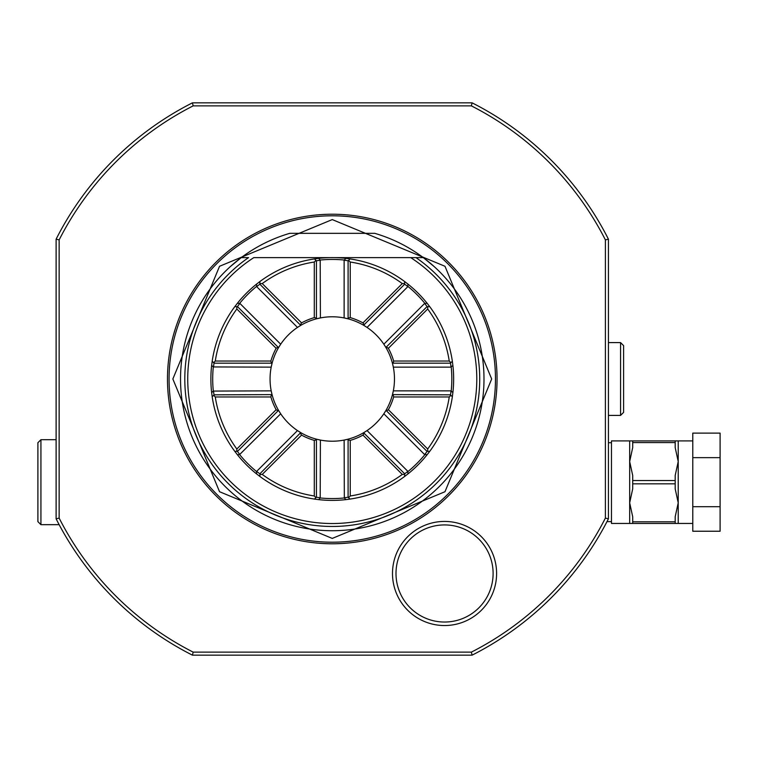 <?xml version="1.0" encoding="UTF-8"?>
<svg xmlns="http://www.w3.org/2000/svg" width="758" height="758" viewBox="0 0 758 758"><rect width="100%" height="100%" fill="white"/><g stroke="black" fill="none" stroke-linecap="round" stroke-linejoin="round"><path stroke-width="1.14" d="M349.997 258.914L348.595 260.392L350.234 262.022L350.234 317.611L348.093 318.095L347.875 318.777L344.132 317.934L344.132 260.221L345.866 258.374L349.997 258.914A121.384 121.384 0 0 1 404.649 281.55L407.937 284.089A121.384 121.384 0 0 1 427.171 303.323L429.71 306.62A121.384 121.384 0 0 1 452.355 361.272L452.886 365.403A121.384 121.384 0 0 1 452.886 392.597L452.355 396.728A121.384 121.384 0 0 1 429.71 451.38L427.171 454.677A121.384 121.384 0 0 1 407.946 473.911L404.649 476.45A121.384 121.384 0 0 1 349.997 499.086L345.866 499.626A121.384 121.384 0 0 1 318.663 499.626L314.542 499.086A121.384 121.384 0 0 1 259.89 476.45L256.583 473.911L256.659 471.381L297.477 430.572L300.727 432.619L259.833 473.816L256.659 471.381M314.542 499.086L315.934 497.608L314.295 495.978L314.295 440.389L316.437 439.905L316.437 497.257L315.934 497.608M314.295 440.389A63.966 63.966 0 0 1 301.561 435.111L262.249 474.423A118.352 118.352 0 0 0 314.295 495.978M262.249 474.423L259.947 474.413L259.89 476.45M259.833 473.816L259.947 474.413M256.583 473.911A121.384 121.384 0 0 1 237.358 454.677L234.819 451.38A121.384 121.384 0 0 1 212.183 396.728L211.643 392.606A121.384 121.384 0 0 1 211.643 365.403L212.183 361.272A121.384 121.384 0 0 1 234.819 306.62L237.358 303.323A121.384 121.384 0 0 1 256.583 284.089L259.89 281.55A121.384 121.384 0 0 1 314.542 258.914L318.663 258.374A121.384 121.384 0 0 1 345.866 258.374M212.183 361.272L213.652 362.675L215.281 361.035L270.881 361.035L271.364 363.167L272.046 363.385L271.193 367.137L213.311 366.938A119.565 119.565 0 0 0 213.311 391.071L271.193 390.863L272.046 394.615L214.002 394.833L213.481 390.872M211.643 365.403L213.311 366.938M213.652 362.675L214.002 363.167L271.364 363.167M213.481 367.137L214.002 363.167M300.727 325.381L297.477 327.428L256.668 286.619L259.833 284.184L300.727 325.381M280.697 344.208L278.641 347.458L278.006 347.126L237.444 306.573L239.879 303.399L280.697 344.208M234.819 451.38L236.847 451.323L236.837 449.011L276.149 409.699L278.006 410.874L278.641 410.542L280.697 413.792L239.613 454.582A119.565 119.565 0 0 0 256.678 471.647M316.437 439.905L316.654 439.223L320.397 440.066L320.198 497.959A119.565 119.565 0 0 0 344.331 497.959L345.866 499.626M332.269 316.787A62.213 62.213 0 0 0 270.056 379A62.213 62.213 0 0 0 332.269 441.213A62.213 62.213 0 0 0 394.473 379A62.213 62.213 0 0 0 332.269 316.787M344.331 260.041A119.565 119.565 0 0 0 320.198 260.041L320.397 317.934L316.654 318.777L316.437 318.095L314.295 317.611L314.295 262.022A118.352 118.352 0 0 0 262.249 283.577L301.561 322.889L300.395 324.737M301.561 322.889A63.966 63.966 0 0 1 314.295 317.611M256.668 286.619L256.678 286.353A119.565 119.565 0 0 0 239.623 303.418L239.879 303.399M270.881 361.035A63.966 63.966 0 0 1 276.149 348.301L236.837 308.989A118.352 118.352 0 0 0 215.281 361.035M278.006 347.126L276.149 348.301M236.837 308.989L236.847 306.677L234.819 306.62M239.623 303.418L237.358 303.323M237.444 306.573L236.847 306.677M256.583 284.089L256.678 286.353M259.89 281.55L259.833 284.184M259.947 283.587L262.249 283.577M314.295 262.022L315.934 260.392L314.542 258.914M320.198 260.041L318.663 258.374M316.437 318.095L316.437 260.743L320.397 260.212M316.437 260.743L315.934 260.392M344.331 497.959L344.132 440.066L347.875 439.223L348.093 439.905L350.234 440.389L350.234 495.978A118.352 118.352 0 0 0 402.28 474.423L362.968 435.111L364.134 433.263L363.812 432.619L367.061 430.572L407.87 471.381L404.696 473.816L364.134 433.263M348.093 439.905L348.093 497.257L344.132 497.788M348.093 497.257L349.997 499.086M318.663 499.626L320.198 497.959M320.397 497.788L316.437 497.257M383.842 413.792L385.888 410.542L386.523 410.874L427.086 451.427L424.651 454.601L383.842 413.792M392.483 394.615L393.336 390.863L451.048 390.863L450.527 394.833L392.483 394.615M393.336 367.137L392.483 363.385L393.165 363.167L450.527 363.167L451.048 367.137L393.336 367.137M385.888 347.458L383.842 344.208L424.651 303.399L427.086 306.573L385.888 347.458M367.061 327.428L363.812 325.381L364.134 324.737L404.696 284.184L407.87 286.619L367.061 327.428M362.968 435.111A63.966 63.966 0 0 1 350.234 440.389M407.87 471.381L407.851 471.647A119.565 119.565 0 0 0 424.916 454.582L424.651 454.601M452.355 396.728L450.877 395.325L449.248 396.965L393.658 396.965L393.165 394.833M393.658 396.965A63.966 63.966 0 0 1 388.38 409.699L427.692 449.011A118.352 118.352 0 0 0 449.248 396.965M386.523 410.874L388.38 409.699M451.048 390.863L451.218 391.062A119.565 119.565 0 0 0 451.218 366.938L451.048 367.137M429.71 306.62L427.683 306.677L427.692 308.989L388.38 348.301L386.523 347.126M388.38 348.301A63.966 63.966 0 0 1 393.658 361.035L449.248 361.035A118.352 118.352 0 0 0 427.692 308.989M393.165 363.167L393.658 361.035M424.651 303.399L424.906 303.418A119.565 119.565 0 0 0 407.851 286.353L407.87 286.619M350.234 317.611A63.966 63.966 0 0 1 362.968 322.889L402.28 283.577A118.352 118.352 0 0 0 350.234 262.022M364.134 324.737L362.968 322.889M344.132 260.221L348.102 260.743L348.093 318.095M348.595 260.392L348.102 260.743M402.28 283.577L404.582 283.587L404.639 281.55M407.851 286.353L407.937 284.089M404.696 284.184L404.582 283.587M427.171 303.323L424.906 303.418M427.683 306.677L427.086 306.573M449.248 361.035L450.877 362.675L452.355 361.272M451.218 366.938L452.886 365.403M450.527 363.167L450.877 362.675M452.886 392.597L451.218 391.062M450.877 395.325L450.527 394.833M427.692 449.011L427.683 451.323L429.71 451.38M424.916 454.582L427.171 454.677M427.086 451.427L427.683 451.323M407.946 473.911L407.851 471.647M404.649 476.45L404.696 473.816M404.592 474.413L402.28 474.423M350.234 495.978L348.595 497.608M300.395 433.263L301.561 435.111M237.358 454.677L239.613 454.582M236.847 451.323L237.444 451.427L278.006 410.874M239.879 454.601L237.444 451.427M276.149 409.699A63.966 63.966 0 0 1 270.881 396.965L215.281 396.965A118.352 118.352 0 0 0 236.837 449.011M215.281 396.965L213.661 395.335L212.183 396.728M213.311 391.071L211.643 392.606M214.002 394.833L213.661 395.335M271.364 394.833L270.881 396.965M253.816 257.616L423.305 257.616A151.733 151.733 0 0 0 374.755 233.331L289.783 233.331A151.733 151.733 0 0 0 241.224 257.616L248.539 257.616A147.459 147.459 0 0 0 221.876 476.773A147.459 147.459 0 0 0 442.653 476.773A147.459 147.459 0 0 0 415.99 257.616L410.713 257.616A144.532 144.532 0 0 1 441.412 473.741A144.532 144.532 0 0 1 223.117 473.741A144.532 144.532 0 0 1 253.816 257.616M230.28 266.655L241.224 257.616A151.733 151.733 0 0 0 332.269 530.733A151.733 151.733 0 0 0 423.305 257.616L434.249 266.655M497.049 379A164.78 164.78 0 0 1 332.269 543.78A164.78 164.78 0 0 1 167.48 379A164.78 164.78 0 0 1 332.269 214.22A164.78 164.78 0 0 1 497.049 379M59.143 239.888A306.516 306.516 0 0 1 193.157 105.874L471.372 105.874A306.507 306.507 0 0 1 605.396 239.888L605.386 518.102A306.507 306.507 0 0 1 471.372 652.126L193.157 652.126A306.507 306.507 0 0 1 59.143 518.102L59.143 239.888L56.111 239.177A309.539 309.539 0 0 1 192.437 102.842L193.167 105.874M392.492 573.484A52.056 52.056 0 0 1 444.548 521.428A52.056 52.056 0 0 1 496.604 573.484A52.056 52.056 0 0 1 444.548 625.54A52.056 52.056 0 0 1 392.492 573.484M56.111 239.177C56.111 253.096 56.111 253.096 56.111 239.177L56.111 518.823L59.143 518.102M59.143 524.669L40.932 524.669L40.932 439.697L56.111 439.697L56.111 508.419M193.167 652.126L192.437 655.158C206.366 655.158 206.366 655.158 192.437 655.158A309.539 309.539 0 0 1 56.111 518.823L56.187 518.974M40.932 439.697L37.9 442.729L37.9 521.627L40.932 524.669M192.437 655.158L472.092 655.158C458.173 655.158 458.173 655.158 472.092 655.158L471.372 652.126M608.428 512.531L608.428 442.729L611.46 442.729M605.386 518.102L608.428 518.823L608.428 518.254M472.092 655.158A309.539 309.539 0 0 0 608.428 518.823L608.428 239.177C608.428 253.096 608.428 253.096 608.428 239.177L605.386 239.898M608.428 379L608.428 415.412L620.565 415.412L620.565 342.588L608.428 342.588L608.428 379M471.372 105.874L472.092 102.842A309.539 309.539 0 0 1 608.428 239.177M472.092 102.842C458.173 102.842 458.173 102.842 472.092 102.842L192.437 102.842C206.366 102.842 206.366 102.842 192.437 102.842M611.46 521.627L606.987 521.627M629.671 523.456L632.703 523.456L632.703 516.776L629.671 502.819L629.671 523.456L611.46 523.456L611.46 440.91L629.671 440.91L629.671 461.546L632.703 447.59L632.703 442.558L675.188 442.558L675.188 447.59L678.221 461.546L675.188 475.503L675.188 488.863L678.221 502.819L675.188 516.776L675.188 523.456L692.784 523.456M692.784 440.91L674.847 440.91M692.784 506.714L720.1 506.714L720.1 531.235L692.784 531.235L692.784 433.121L720.1 433.121L720.1 457.652L692.784 457.652M720.1 506.714L720.1 457.652M632.703 523.456L675.188 523.456M632.703 442.558L632.703 440.91L629.671 440.91M632.703 480.534L632.703 475.503L629.671 461.546L629.671 502.819L632.703 488.863L632.703 480.534L675.188 480.534M632.703 521.807L675.188 521.807M632.703 483.831L675.188 483.831M633.034 440.91L675.188 440.91L675.188 442.558M620.565 415.412L623.597 412.38L623.597 345.62L620.565 342.588M493.107 573.484A48.55 48.55 0 0 0 444.548 524.924A48.55 48.55 0 0 0 395.998 573.484A48.55 48.55 0 0 0 444.548 622.034A48.55 48.55 0 0 0 493.107 573.484M243.669 257.616L246.104 257.616M418.425 257.616L420.87 257.616M374.755 233.331L289.783 233.331M169.072 379A163.197 163.197 0 0 1 332.269 215.803A163.197 163.197 0 0 1 495.467 379A163.197 163.197 0 0 1 332.269 542.197A163.197 163.197 0 0 1 169.072 379M678.221 440.91L678.221 523.456M332.269 219.583L444.993 266.285L491.677 379L444.984 491.724L332.26 538.417L219.536 491.715L172.852 378.991L219.545 266.276L332.269 219.583"/></g></svg>
